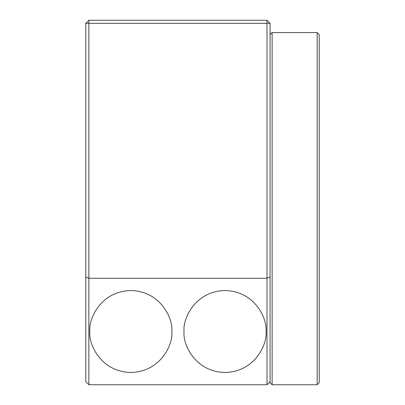 <?xml version="1.0" encoding="UTF-8"?>
<svg xmlns="http://www.w3.org/2000/svg" width="405" height="405" viewBox="0 0 405 405"><rect width="100%" height="100%" fill="white"/><g stroke="black" fill="none" stroke-linecap="round" stroke-linejoin="round"><path stroke-width="0.61" d="M89.875 331.508C88.229 343.491 100.516 371.906 130.83 372.463C161.144 371.906 173.431 343.491 171.786 331.508C173.431 319.53 161.144 291.114 130.83 290.552C100.516 291.114 88.229 319.53 89.875 331.508M184.072 331.508C182.422 343.491 194.714 371.906 225.023 372.463C255.337 371.906 267.624 343.491 265.979 331.508C267.624 319.53 255.337 291.114 225.023 290.552C194.714 291.114 182.422 319.53 184.072 331.508M85.779 23.323L88.852 23.323L88.852 20.25L85.779 23.323L85.779 381.677L88.852 384.75L88.852 278.265L267.006 278.265L267.006 384.75L88.852 384.75M85.779 276.995L88.852 278.265L88.852 23.323L267.006 23.323L267.006 278.265L270.074 276.995L270.074 23.323L267.006 23.323L267.006 20.25L88.852 20.25M178.878 384.75L179.304 384.75M181.891 384.75L183.733 384.75M166.415 384.75L167.766 384.75M173.279 384.75L176.357 384.75M189.985 384.75L195.139 384.75M267.006 384.75L270.074 381.677L270.074 276.995M267.006 20.25L270.074 23.323M317.176 32.537L319.221 34.582L319.221 382.705L317.176 384.75L317.176 32.537L272.125 32.537L272.125 384.75L317.176 384.75M270.074 381.677L270.074 382.705L272.125 384.75M270.074 34.582L272.125 32.537"/></g></svg>
